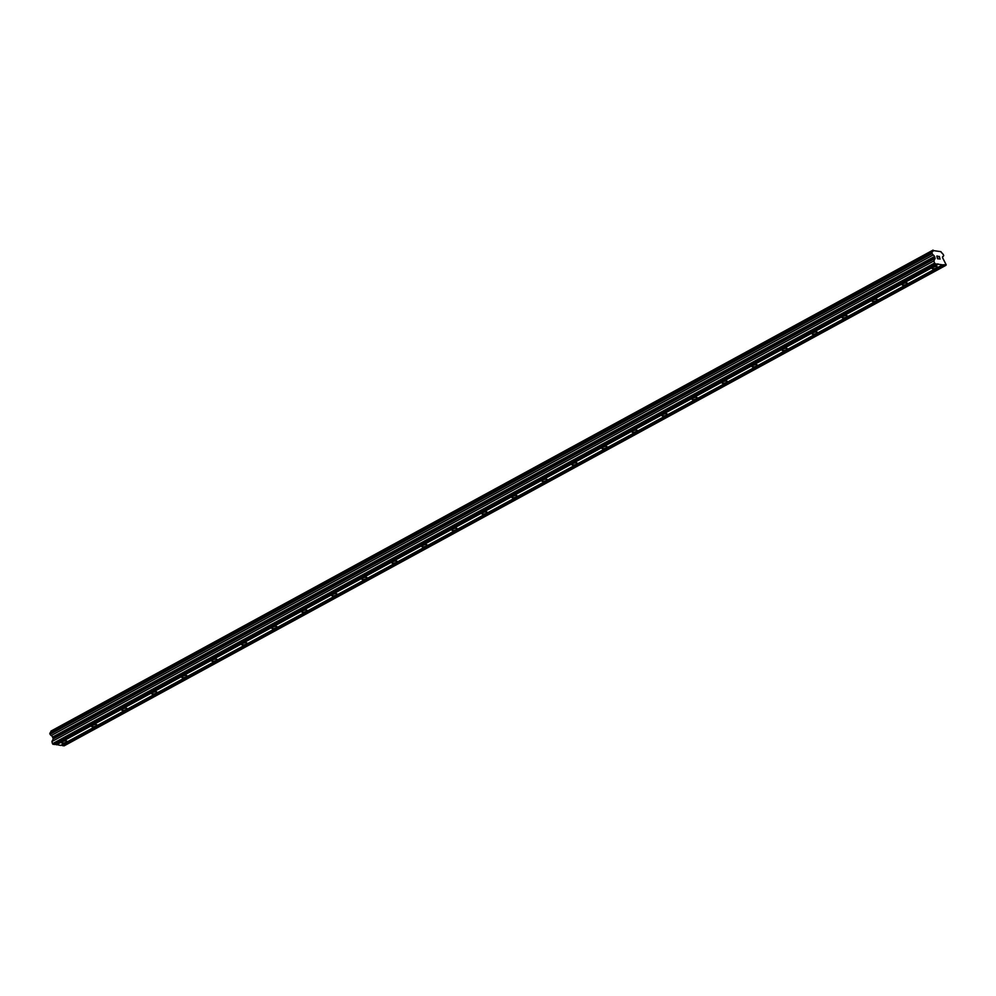 <?xml version="1.0" encoding="UTF-8"?>
<svg xmlns="http://www.w3.org/2000/svg" width="996" height="996" viewBox="0 0 996 996"><rect width="100%" height="100%" fill="white"/><g stroke="black" fill="none" stroke-linecap="round" stroke-linejoin="round"><path stroke-width="1.49" d="M936.564 267.912A2.789 0.896 -14.6 0 1 933.738 268.746A2.789 0.896 -14.6 0 1 932.032 268.36A2.789 0.896 -14.6 0 1 932.903 267.401A2.789 0.896 -14.6 0 1 935.717 266.567A2.789 0.896 -14.6 0 1 937.435 266.953A2.789 0.896 -14.6 0 1 936.564 267.912M906.547 284.271A2.789 0.896 -14.6 0 1 903.721 285.105A2.789 0.896 -14.6 0 1 902.015 284.719A2.789 0.896 -14.6 0 1 902.886 283.76A2.789 0.896 -14.6 0 1 905.7 282.926A2.789 0.896 -14.6 0 1 907.418 283.312A2.789 0.896 -14.6 0 1 906.547 284.271M876.53 300.63A2.789 0.896 -14.6 0 1 873.704 301.464A2.789 0.896 -14.6 0 1 871.998 301.078A2.789 0.896 -14.6 0 1 872.87 300.107A2.789 0.896 -14.6 0 1 875.683 299.273A2.789 0.896 -14.6 0 1 877.401 299.672A2.789 0.896 -14.6 0 1 876.53 300.63M846.513 316.989A2.789 0.896 -14.6 0 1 843.687 317.824A2.789 0.896 -14.6 0 1 841.981 317.438A2.789 0.896 -14.6 0 1 842.853 316.467A2.789 0.896 -14.6 0 1 845.666 315.632A2.789 0.896 -14.6 0 1 847.384 316.018A2.789 0.896 -14.6 0 1 846.513 316.989M816.496 333.349A2.789 0.896 -14.6 0 1 813.67 334.183A2.789 0.896 -14.6 0 1 811.964 333.785A2.789 0.896 -14.6 0 1 812.836 332.826A2.789 0.896 -14.6 0 1 815.649 331.992A2.789 0.896 -14.6 0 1 817.367 332.378A2.789 0.896 -14.6 0 1 816.496 333.349M786.479 349.696A2.789 0.896 -14.6 0 1 783.653 350.53A2.789 0.896 -14.6 0 1 781.947 350.144A2.789 0.896 -14.6 0 1 782.819 349.185A2.789 0.896 -14.6 0 1 785.632 348.351A2.789 0.896 -14.6 0 1 787.35 348.737A2.789 0.896 -14.6 0 1 786.479 349.696M756.462 366.055A2.789 0.896 -14.6 0 1 753.636 366.889A2.789 0.896 -14.6 0 1 751.93 366.503A2.789 0.896 -14.6 0 1 752.802 365.544A2.789 0.896 -14.6 0 1 755.615 364.71A2.789 0.896 -14.6 0 1 757.333 365.096A2.789 0.896 -14.6 0 1 756.462 366.055M726.445 382.414A2.789 0.896 -14.6 0 1 723.619 383.248A2.789 0.896 -14.6 0 1 721.913 382.862A2.789 0.896 -14.6 0 1 722.785 381.891A2.789 0.896 -14.6 0 1 725.598 381.057A2.789 0.896 -14.6 0 1 727.317 381.443A2.789 0.896 -14.6 0 1 726.445 382.414M696.428 398.774A2.789 0.896 -14.6 0 1 693.602 399.608A2.789 0.896 -14.6 0 1 691.896 399.209A2.789 0.896 -14.6 0 1 692.768 398.251A2.789 0.896 -14.6 0 1 695.582 397.416A2.789 0.896 -14.6 0 1 697.3 397.802A2.789 0.896 -14.6 0 1 696.428 398.774M666.411 415.12A2.789 0.896 -14.6 0 1 663.597 415.955A2.789 0.896 -14.6 0 1 661.879 415.569A2.789 0.896 -14.6 0 1 662.751 414.61A2.789 0.896 -14.6 0 1 665.565 413.776A2.789 0.896 -14.6 0 1 667.283 414.162A2.789 0.896 -14.6 0 1 666.411 415.12M636.394 431.48A2.789 0.896 -14.6 0 1 633.581 432.314A2.789 0.896 -14.6 0 1 631.862 431.928A2.789 0.896 -14.6 0 1 632.734 430.969A2.789 0.896 -14.6 0 1 635.548 430.135A2.789 0.896 -14.6 0 1 637.266 430.521A2.789 0.896 -14.6 0 1 636.394 431.48M606.377 447.839A2.789 0.896 -14.6 0 1 603.564 448.673A2.789 0.896 -14.6 0 1 601.845 448.287A2.789 0.896 -14.6 0 1 602.717 447.316A2.789 0.896 -14.6 0 1 605.531 446.482A2.789 0.896 -14.6 0 1 607.249 446.88A2.789 0.896 -14.6 0 1 606.377 447.839M576.36 464.198A2.789 0.896 -14.6 0 1 573.547 465.032A2.789 0.896 -14.6 0 1 571.829 464.646A2.789 0.896 -14.6 0 1 572.7 463.675A2.789 0.896 -14.6 0 1 575.514 462.841A2.789 0.896 -14.6 0 1 577.232 463.227A2.789 0.896 -14.6 0 1 576.36 464.198M546.343 480.558A2.789 0.896 -14.6 0 1 543.53 481.392A2.789 0.896 -14.6 0 1 541.812 480.993A2.789 0.896 -14.6 0 1 542.683 480.035A2.789 0.896 -14.6 0 1 545.497 479.201A2.789 0.896 -14.6 0 1 547.215 479.586A2.789 0.896 -14.6 0 1 546.343 480.558M516.326 496.904A2.789 0.896 -14.6 0 1 513.513 497.739A2.789 0.896 -14.6 0 1 511.795 497.353A2.789 0.896 -14.6 0 1 512.666 496.394A2.789 0.896 -14.6 0 1 515.48 495.56A2.789 0.896 -14.6 0 1 517.198 495.946A2.789 0.896 -14.6 0 1 516.326 496.904M486.309 513.264A2.789 0.896 -14.6 0 1 483.496 514.098A2.789 0.896 -14.6 0 1 481.778 513.712A2.789 0.896 -14.6 0 1 482.649 512.741A2.789 0.896 -14.6 0 1 485.463 511.907A2.789 0.896 -14.6 0 1 487.181 512.305A2.789 0.896 -14.6 0 1 486.309 513.264M456.293 529.623A2.789 0.896 -14.6 0 1 453.479 530.457A2.789 0.896 -14.6 0 1 451.761 530.071A2.789 0.896 -14.6 0 1 452.632 529.1A2.789 0.896 -14.6 0 1 455.446 528.266A2.789 0.896 -14.6 0 1 457.164 528.652A2.789 0.896 -14.6 0 1 456.293 529.623M426.276 545.982A2.789 0.896 -14.6 0 1 423.462 546.816A2.789 0.896 -14.6 0 1 421.744 546.418A2.789 0.896 -14.6 0 1 422.615 545.459A2.789 0.896 -14.6 0 1 425.429 544.625A2.789 0.896 -14.6 0 1 427.147 545.011A2.789 0.896 -14.6 0 1 426.276 545.982M396.259 562.329A2.789 0.896 -14.6 0 1 393.445 563.163A2.789 0.896 -14.6 0 1 391.727 562.777A2.789 0.896 -14.6 0 1 392.598 561.819A2.789 0.896 -14.6 0 1 395.412 560.985A2.789 0.896 -14.6 0 1 397.13 561.37A2.789 0.896 -14.6 0 1 396.259 562.329M366.242 578.688A2.789 0.896 -14.6 0 1 363.428 579.523A2.789 0.896 -14.6 0 1 361.71 579.137A2.789 0.896 -14.6 0 1 362.581 578.178A2.789 0.896 -14.6 0 1 365.395 577.344A2.789 0.896 -14.6 0 1 367.113 577.73A2.789 0.896 -14.6 0 1 366.242 578.688M336.225 595.048A2.789 0.896 -14.6 0 1 333.411 595.882A2.789 0.896 -14.6 0 1 331.693 595.496A2.789 0.896 -14.6 0 1 332.564 594.525A2.789 0.896 -14.6 0 1 335.378 593.691A2.789 0.896 -14.6 0 1 337.096 594.089A2.789 0.896 -14.6 0 1 336.225 595.048M306.208 611.407A2.789 0.896 -14.6 0 1 303.394 612.241A2.789 0.896 -14.6 0 1 301.676 611.855A2.789 0.896 -14.6 0 1 302.547 610.884A2.789 0.896 -14.6 0 1 305.361 610.05A2.789 0.896 -14.6 0 1 307.079 610.436A2.789 0.896 -14.6 0 1 306.208 611.407M276.191 627.754A2.789 0.896 -14.6 0 1 273.377 628.588A2.789 0.896 -14.6 0 1 271.659 628.202A2.789 0.896 -14.6 0 1 272.531 627.243A2.789 0.896 -14.6 0 1 275.344 626.409A2.789 0.896 -14.6 0 1 277.062 626.795A2.789 0.896 -14.6 0 1 276.191 627.754M246.174 644.113A2.789 0.896 -14.6 0 1 243.36 644.947A2.789 0.896 -14.6 0 1 241.642 644.561A2.789 0.896 -14.6 0 1 242.514 643.603A2.789 0.896 -14.6 0 1 245.327 642.769A2.789 0.896 -14.6 0 1 247.045 643.155A2.789 0.896 -14.6 0 1 246.174 644.113M216.157 660.473A2.789 0.896 -14.6 0 1 213.343 661.307A2.789 0.896 -14.6 0 1 211.625 660.921A2.789 0.896 -14.6 0 1 212.497 659.95A2.789 0.896 -14.6 0 1 215.31 659.115A2.789 0.896 -14.6 0 1 217.028 659.514A2.789 0.896 -14.6 0 1 216.157 660.473M186.14 676.832A2.789 0.896 -14.6 0 1 183.326 677.666A2.789 0.896 -14.6 0 1 181.608 677.28A2.789 0.896 -14.6 0 1 182.48 676.309A2.789 0.896 -14.6 0 1 185.293 675.475A2.789 0.896 -14.6 0 1 187.011 675.861A2.789 0.896 -14.6 0 1 186.14 676.832M156.123 693.191A2.789 0.896 -14.6 0 1 153.309 694.025A2.789 0.896 -14.6 0 1 151.591 693.627A2.789 0.896 -14.6 0 1 152.463 692.668A2.789 0.896 -14.6 0 1 155.276 691.834A2.789 0.896 -14.6 0 1 156.995 692.22A2.789 0.896 -14.6 0 1 156.123 693.191M126.106 709.538A2.789 0.896 -14.6 0 1 123.292 710.372A2.789 0.896 -14.6 0 1 121.574 709.986A2.789 0.896 -14.6 0 1 122.446 709.028A2.789 0.896 -14.6 0 1 125.259 708.193A2.789 0.896 -14.6 0 1 126.978 708.579A2.789 0.896 -14.6 0 1 126.106 709.538M96.089 725.897A2.789 0.896 -14.6 0 1 93.275 726.731A2.789 0.896 -14.6 0 1 91.557 726.345A2.789 0.896 -14.6 0 1 92.429 725.387A2.789 0.896 -14.6 0 1 95.243 724.553A2.789 0.896 -14.6 0 1 96.961 724.939A2.789 0.896 -14.6 0 1 96.089 725.897M66.072 742.257A2.789 0.896 -14.6 0 1 63.258 743.091A2.789 0.896 -14.6 0 1 61.54 742.705A2.789 0.896 -14.6 0 1 62.412 741.734A2.789 0.896 -14.6 0 1 65.226 740.9A2.789 0.896 -14.6 0 1 66.944 741.298A2.789 0.896 -14.6 0 1 66.072 742.257M55.041 744.273L60.681 745.419L942.614 264.849L934.945 263.766L933.837 260.964L935.169 258.338L934.472 256.557A1.556 0.896 61.4 0 0 933.103 255.013L931.721 252.847L932.256 251.789A1.556 0.896 61.4 0 0 932.617 251.727A1.556 0.896 61.4 0 0 932.903 250.531L940.996 251.677A1.556 0.896 61.4 0 0 942.365 253.221L943.747 255.387L943.212 256.445A1.556 0.896 61.4 0 0 942.851 256.507A1.556 0.896 61.4 0 0 942.565 257.703L946.2 264.824L942.614 264.849M932.256 251.789L50.335 732.359L50.024 734.289L51.17 735.583A1.556 0.896 61.4 0 1 52.539 737.127L53.249 738.908L51.917 741.534L52.489 743.726L54.531 744.547L936.452 263.977M50.933 732.035A1.556 0.896 61.4 0 0 50.97 731.101L932.903 250.531M933.053 250.108L50.97 731.101M61.204 745.133L64.03 745.892L945.951 265.322M936.999 256.233L937.286 257.317L936.999 256.233L937.995 256.37L936.999 256.233M937.336 257.503L937.622 258.587L937.323 257.503M937.958 256.184L936.825 256.034L937.958 256.196M938.668 258.91L937.535 258.748L936.825 256.034M939.029 257.03L939.315 256.383M939.34 256.383L940.05 259.109L939.34 256.395M939.303 256.719L939.925 259.097L939.303 256.719M56.361 744.809L938.294 264.239M56 744.41L937.933 263.84M53.025 744.336L934.945 263.766M52.489 743.726L934.41 263.168M51.917 741.534L933.837 260.964M53.249 738.908L935.169 258.338M52.863 737.438L934.796 256.868M52.539 737.127L934.472 256.557M51.17 735.583L933.103 255.013M50.024 734.289L931.957 253.719M49.8 733.417L931.721 252.847M62.524 745.68L944.445 265.11M62.163 745.269L944.084 264.699"/></g></svg>
